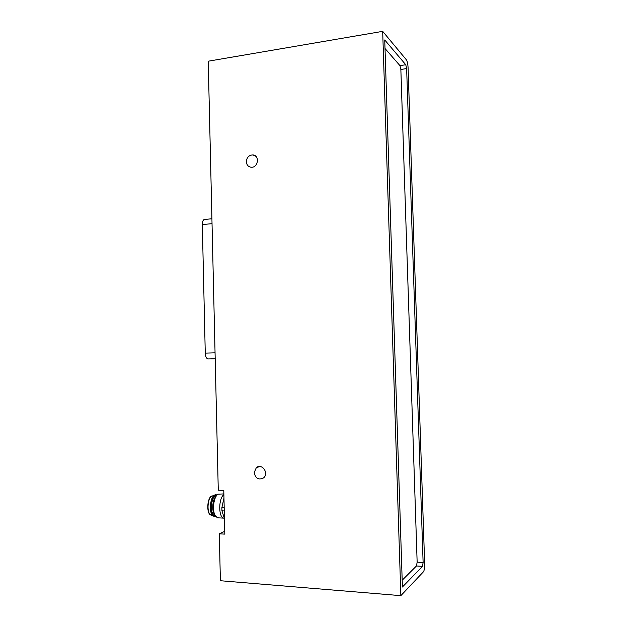<?xml version="1.0" encoding="UTF-8"?>
<svg xmlns="http://www.w3.org/2000/svg" width="627" height="627" viewBox="0 0 627 627"><rect width="100%" height="100%" fill="white"/><g stroke="black" fill="none" stroke-linecap="round" stroke-linejoin="round"><path stroke-width="0.94" d="M219.293 533.804L224.819 534.133L223.784 490.416L218.274 490.196L208.227 61.211L382.682 31.35L400.857 595.65L220.39 580.727L219.293 533.804L224.756 531.32M246.34 161.735C246.646 164.964 248.261 166.798 251.176 167.229C258.167 167.989 259.946 155.3 252.908 154.916C248.943 155.104 246.756 157.377 246.34 161.735M254.178 472.64C255.573 478.55 258.708 480.29 263.591 477.876C269.32 473.267 261.788 462.742 256.325 467.656L254.178 472.64M400.857 595.65L423.421 571.8C424.291 570.492 424.706 567.937 424.667 564.128L408.067 67.442C407.856 63.797 407.284 61.242 406.343 59.769L382.682 31.35M406.641 68.586L423.115 562.537L422.488 566.377L402.401 587.013L384.735 39.979L405.771 64.738L406.641 68.586L400.857 69.472L399.971 65.639L385.009 48.506M402.181 580.249L416.493 565.962L417.143 562.137L400.857 69.472M224.458 518.647L221.942 510.825L224.27 510.942M224.2 507.776L221.872 507.666L221.942 510.825M221.872 507.666L223.964 498.018M223.729 499.108L222.107 506.585M223.886 494.617C218.564 498.112 218.29 516.836 223.565 518.121L224.333 518.278M223.87 493.919L218.055 494.162C213.705 496.529 211.871 510.496 215.28 515.755L217.436 517.808L218.901 517.878M216.205 496.161C212.733 498.786 211.511 509.908 214.254 514.164L214.552 514.626M216.793 495.338L215.915 495.479C210.79 496.741 209.763 514.618 214.771 515.849L215.414 515.974M217.279 494.805L215.9 494.883C210.476 496.208 209.379 515.151 214.693 516.444L215.821 516.554M215.907 494.703L215.108 494.852C210.116 496.051 208.501 513.058 213.149 515.99L214.951 516.523M212.239 495.926C207.788 497.007 206.346 512.071 210.484 514.681L211.37 515.12M213.392 495.894L211.981 495.91C207.122 497.109 206.15 513.889 210.891 515.041L211.448 515.159M215.194 358.848L207.796 358.957C206.299 358.26 205.452 356.316 205.264 353.119L215.053 352.844M211.918 218.768L205.013 219.419C203.305 219.325 202.411 221.033 202.317 224.568L205.264 353.119M417.143 562.137L423.115 562.537M399.971 65.639L405.771 64.738M416.493 565.962L422.488 566.377M202.317 224.568L212.036 223.674M252.908 154.916L255.934 156.374M256.325 467.656L259.892 466.488M217.436 517.808L223.565 518.121M214.254 514.164L215.28 515.755M214.771 515.849L215.351 515.872M213.893 516.405L214.693 516.444M210.484 514.681L213.149 515.99M212.953 495.792L214.269 495.306M207.796 358.957L215.194 358.769"/></g></svg>
